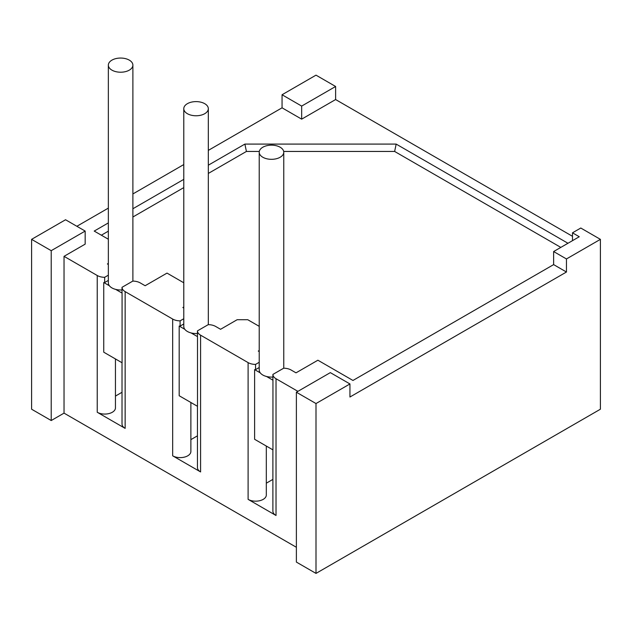 <?xml version="1.0" encoding="UTF-8"?>
<svg xmlns="http://www.w3.org/2000/svg" width="632" height="632" viewBox="0 0 632 632"><rect width="100%" height="100%" fill="white"/><g stroke="black" fill="none" stroke-linecap="round" stroke-linejoin="round"><path stroke-width="0.95" d="M316 573.406L316 403.548L349.946 383.948L330.331 372.627L296.384 392.227L296.384 562.085L316 573.406L600.4 409.212L600.4 239.354L580.784 228.026L572.489 232.821L572.489 240.658M31.6 239.354L51.216 250.675L85.162 231.075L65.546 219.754L31.6 239.354L31.6 409.212L51.216 420.533L64.037 413.131L296.384 547.28M296.384 392.227L316 403.548M51.216 420.533L51.216 250.675M349.946 383.948L349.946 397.015L566.454 272.021L553.632 264.611L553.632 251.544L579.275 236.739L572.489 232.821M272.898 374.428A10.665 6.162 0 0 0 276.018 378.726L276.018 515.483L248.107 499.367L248.107 362.61A10.665 6.162 0 0 0 255.541 364.411L255.541 369.641A10.665 6.162 180 0 1 254.617 369.609L260.265 372.872A12.269 7.086 0 0 0 266.538 376.49L272.945 380.188A10.665 6.162 0 0 1 272.898 379.658L272.898 374.428L283.665 368.211A10.665 6.162 0 0 1 291.107 370.012L296.005 372.841L317.888 360.216L352.964 380.464L553.632 264.611M297.893 391.35L276.018 378.726M566.454 272.021L566.454 258.954L553.632 251.544M566.454 258.954L600.4 239.354M183.786 108.688A12.269 7.086 0 0 0 191.362 115.229A12.269 7.086 0 0 0 204.728 113.697A12.269 7.086 0 0 0 208.323 108.688A12.269 7.086 0 0 0 200.747 102.147A12.269 7.086 0 0 0 187.38 103.68A12.269 7.086 0 0 0 183.786 108.688L183.786 326.46A12.269 7.086 0 0 0 184.828 329.319A12.269 7.086 0 0 0 191.101 332.938A12.269 7.086 0 0 0 197.453 333.498M191.101 332.938L197.508 336.635A10.665 6.162 0 0 1 197.453 336.106L197.453 330.876L208.228 324.658A10.665 6.162 0 0 1 215.67 326.46L220.568 329.288L237.166 319.705L247.728 319.705L259.223 326.341M266.538 376.49A12.269 7.086 0 0 0 272.898 377.051M567.963 243.273L396.169 144.088L394.637 151.451L560.821 247.396M394.637 151.451L283.681 151.451M259.302 151.451L246.417 151.451L208.323 173.437M183.786 187.609L132.886 216.997M108.349 231.162L101.349 235.199M115.664 289.385L122.071 293.082A10.665 6.162 0 0 1 122.016 292.545L122.016 287.323A10.665 6.162 0 0 0 125.144 291.613L125.144 428.377L97.233 412.262L97.233 275.505A10.665 6.162 180 0 0 104.667 277.306L104.667 282.528A10.665 6.162 180 0 1 103.743 282.504L109.391 285.767A12.269 7.086 0 0 0 115.664 289.385A12.269 7.086 0 0 0 122.016 289.946M183.786 308.053L182.853 307.515L183.786 306.978M122.016 287.323L132.791 281.098A10.665 6.162 0 0 1 140.233 282.907L145.131 285.735L167.014 273.103L183.786 282.788M197.453 330.876A10.665 6.162 0 0 0 200.581 335.173L200.581 471.93L172.67 455.814L172.67 319.057L125.144 291.613M172.67 319.057A10.665 6.162 0 0 0 180.104 320.858L183.786 318.733M180.104 320.858L180.104 326.088L183.786 323.963M180.104 326.088A10.665 6.162 180 0 1 179.18 326.057L184.828 329.319M172.67 455.814A10.665 6.162 0 0 0 184.291 457.149A10.665 6.162 0 0 0 190.88 451.461L190.88 402.497M179.18 326.057L179.18 395.743L197.508 406.321L197.508 336.635M190.88 439.635L197.453 435.843M259.223 350.531L258.291 351.068L259.223 351.605M248.107 362.61L200.581 335.173M255.541 364.411L259.223 362.286M200.581 471.93A10.665 6.162 180 0 1 197.453 467.577L197.453 405.728M103.743 282.504L103.743 352.19L122.071 362.768L122.071 293.082M104.667 282.528L108.349 280.411M108.349 65.136A12.269 7.086 0 0 0 115.925 71.677A12.269 7.086 0 0 0 129.291 70.144A12.269 7.086 0 0 0 132.886 65.136A12.269 7.086 0 0 0 125.31 58.594A12.269 7.086 0 0 0 111.943 60.127A12.269 7.086 0 0 0 108.349 65.136L108.349 282.907A12.269 7.086 0 0 0 109.391 285.767M254.617 369.609L254.617 439.295L272.945 449.881L272.945 380.188M255.541 369.641L259.223 367.516M259.223 152.241A12.269 7.086 0 0 0 266.799 158.782A12.269 7.086 0 0 0 280.166 157.25A12.269 7.086 0 0 0 283.76 152.241A12.269 7.086 0 0 0 276.184 145.7A12.269 7.086 0 0 0 262.817 147.232A12.269 7.086 0 0 0 259.223 152.241L259.223 370.012A12.269 7.086 0 0 0 260.265 372.872M108.349 264.5L107.416 263.963L108.349 263.418M108.349 222.914L94.215 231.075L108.349 239.236M396.169 144.088L244.884 144.088L208.323 165.197M183.786 179.362L132.886 208.75M572.489 236.305L335.616 99.548L301.669 119.148L282.054 107.819L208.323 150.384M183.786 164.557L132.886 193.945M108.349 208.11L76.859 226.288M85.162 231.075L85.162 244.142L64.037 256.339L64.037 413.131M97.233 275.505L64.037 256.339M104.667 277.306L108.349 275.181M248.107 499.367A10.665 6.162 0 0 0 259.736 500.702A10.665 6.162 0 0 0 266.317 495.014L266.317 446.05M266.317 483.188L272.89 479.396M276.018 515.483A10.665 6.162 180 0 1 272.89 511.13L272.89 449.281M125.144 428.377A10.665 6.162 180 0 1 122.016 424.025L122.016 362.175M115.443 396.082L122.016 392.29M97.233 412.262A10.665 6.162 0 0 0 108.854 413.597A10.665 6.162 0 0 0 115.443 407.909L115.443 358.944M244.884 144.088L246.417 151.451M335.616 99.548L335.616 86.481L316 75.153L282.054 94.753L301.669 106.081L301.669 119.148M335.616 86.481L301.669 106.081M282.054 94.753L282.054 107.819M208.323 324.658L208.323 108.688M132.886 281.106L132.886 65.136M283.76 368.211L283.76 152.241"/></g></svg>
